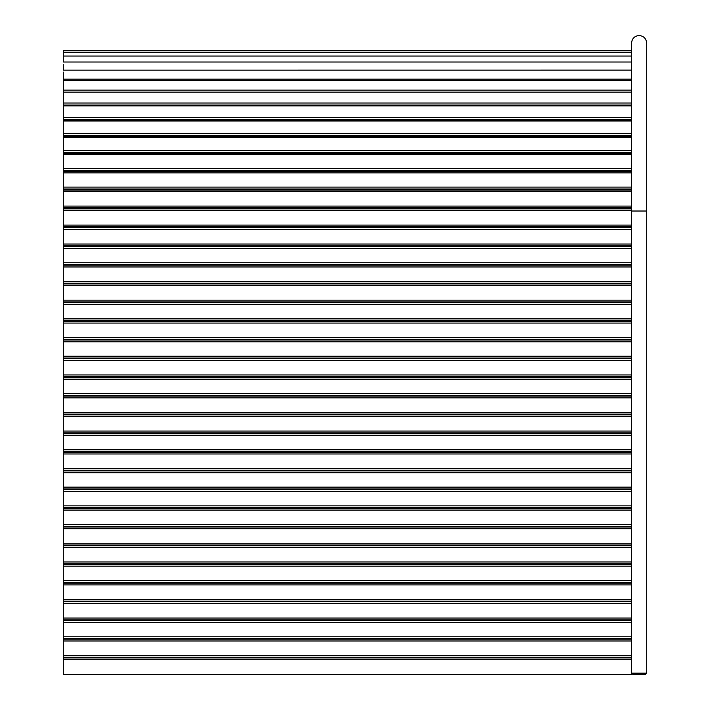 <?xml version="1.0" encoding="UTF-8"?>
<svg xmlns="http://www.w3.org/2000/svg" width="710" height="710" viewBox="0 0 710 710"><rect width="100%" height="100%" fill="white"/><g stroke="black" fill="none" stroke-linecap="round" stroke-linejoin="round"><path stroke-width="1.06" d="M631.536 657.904L63.314 657.904L63.314 674.5L631.536 674.5L631.536 673.169L646.686 673.169L646.686 43.079C646.207 38.509 643.677 35.979 639.106 35.5C634.545 35.979 632.015 38.509 631.536 43.079L631.536 673.169L632.796 674.429L645.425 674.429L646.686 673.169L645.425 674.429M631.536 50.65L63.314 50.65L63.314 62.018L631.536 62.018M63.314 93.276L63.314 103.012L631.536 103.012M631.536 137.341L63.314 137.341L63.314 135.486L631.536 135.486M63.314 657.904L63.314 657.238L631.536 657.238M631.536 639.204L63.314 639.204L63.314 657.238M63.314 639.204L63.314 638.538L631.536 638.538M631.536 620.504L63.314 620.504L63.314 638.538M63.314 620.504L63.314 619.839L631.536 619.839M631.536 601.805L63.314 601.805L63.314 619.839M63.314 601.805L63.314 601.139L631.536 601.139M631.536 583.105L63.314 583.105L63.314 601.139M63.314 583.105L63.314 582.44L631.536 582.44M631.536 564.406L63.314 564.406L63.314 582.44M63.314 564.406L63.314 563.74L631.536 563.74M631.536 545.706L63.314 545.706L63.314 563.74M63.314 545.706L63.314 545.04L631.536 545.04M631.536 526.997L63.314 526.997L63.314 545.04M63.314 526.997L63.314 526.332L631.536 526.332M631.536 508.298L63.314 508.298L63.314 526.332M63.314 508.298L63.314 507.632L631.536 507.632M631.536 489.598L63.314 489.598L63.314 507.632M63.314 489.598L63.314 488.933L631.536 488.933M631.536 470.899L63.314 470.899L63.314 488.933M63.314 470.899L63.314 470.233L631.536 470.233M631.536 452.199L63.314 452.199L63.314 470.233M63.314 452.199L63.314 451.533L631.536 451.533M631.536 433.499L63.314 433.499L63.314 451.533M63.314 433.499L63.314 432.834L631.536 432.834M631.536 414.8L63.314 414.8L63.314 432.834M63.314 414.8L63.314 414.134L631.536 414.134M631.536 396.1L63.314 396.1L63.314 414.134M63.314 396.1L63.314 395.434L631.536 395.434M631.536 377.392L63.314 377.392L63.314 395.434M63.314 377.392L63.314 376.726L631.536 376.726M631.536 358.692L63.314 358.692L63.314 376.726M63.314 358.692L63.314 358.026L631.536 358.026M631.536 339.992L63.314 339.992L63.314 358.026M63.314 339.992L63.314 339.327L631.536 339.327M631.536 321.293L63.314 321.293L63.314 339.327M63.314 321.293L63.314 320.627L631.536 320.627M631.536 302.593L63.314 302.593L63.314 320.627M63.314 302.593L63.314 301.927L631.536 301.927M631.536 283.893L63.314 283.893L63.314 301.927M63.314 283.893L63.314 283.228L631.536 283.228M631.536 265.194L63.314 265.194L63.314 283.228M63.314 265.194L63.314 264.528L631.536 264.528M631.536 246.494L63.314 246.494L63.314 264.528M63.314 246.494L63.314 245.829L631.536 245.829M631.536 227.786L63.314 227.786L63.314 245.829M63.314 227.786L63.314 226.88L631.536 226.88M631.536 208.873L63.314 208.873L63.314 226.88M63.314 208.873L63.314 207.861L631.536 207.861M631.536 190.049L63.314 190.049L63.314 207.861M63.314 190.049L63.314 188.993L631.536 188.993M631.536 171.492L63.314 171.492L63.314 188.993M63.314 171.492L63.314 170.453L631.536 170.453M631.536 153.52L63.314 153.52L63.314 170.453M63.314 153.52L63.314 152.526L631.536 152.526M63.314 137.385L63.314 152.526M631.536 120.975L63.314 120.975L63.314 135.486M631.536 120.451L63.314 120.451L63.314 119.591L631.536 119.591M63.314 106.331L63.314 119.591M63.314 106.447L63.314 93.063M63.314 81.579L63.314 92.149L631.536 92.149M63.314 72.047L63.314 81.029M631.536 70.121L63.314 70.121L631.536 70.077M63.314 64.619L63.314 70.077M646.686 211.021L631.536 211.021M63.314 136.427L631.536 136.427M63.314 105.852L631.536 105.852L63.314 105.852M631.536 659.688L63.314 659.688M631.536 640.988L63.314 640.988M63.314 655.463L631.536 655.463M631.536 622.288L63.314 622.288M63.314 636.764L631.536 636.764M631.536 603.58L63.314 603.58M63.314 618.055L631.536 618.055M631.536 584.88L63.314 584.88M63.314 599.355L631.536 599.355M631.536 566.181L63.314 566.181M63.314 580.656L631.536 580.656M631.536 547.481L63.314 547.481M63.314 561.956L631.536 561.956M631.536 528.781L63.314 528.781M63.314 543.256L631.536 543.256M631.536 510.082L63.314 510.082M63.314 524.557L631.536 524.557M631.536 491.382L63.314 491.382M63.314 505.857L631.536 505.857M631.536 472.683L63.314 472.683M63.314 487.158L631.536 487.158M631.536 453.974L63.314 453.974M63.314 468.458L631.536 468.458M631.536 435.274L63.314 435.274M63.314 449.749L631.536 449.749M631.536 416.575L63.314 416.575M63.314 431.05L631.536 431.05M631.536 397.875L63.314 397.875M63.314 412.35L631.536 412.35M631.536 379.175L63.314 379.175M63.314 393.651L631.536 393.651M631.536 360.476L63.314 360.476M63.314 374.951L631.536 374.951M631.536 341.776L63.314 341.776M63.314 356.251L631.536 356.251M631.536 323.077L63.314 323.077M63.314 337.552L631.536 337.552M631.536 304.368L63.314 304.368M63.314 318.852L631.536 318.852M631.536 285.668L63.314 285.668M63.314 300.144L631.536 300.144M631.536 266.969L63.314 266.969M63.314 281.444L631.536 281.444M631.536 248.269L63.314 248.269M63.314 262.744L631.536 262.744M631.536 229.57L63.314 229.57M63.314 244.045L631.536 244.045M631.536 210.621L63.314 210.621M63.314 225.105L631.536 225.105M631.536 191.62L63.314 191.62M63.314 206.095L631.536 206.095M631.536 172.867L63.314 172.867M63.314 187.103L631.536 187.103M631.536 154.7L63.314 154.7M63.314 168.474L631.536 168.474M63.314 150.476L631.536 150.476M63.314 133.4L631.536 133.4M63.314 117.496L631.536 117.496M63.314 105.071L631.536 105.071M63.314 90.152L631.536 90.152M63.314 79.121L631.536 79.121M63.314 92.202L631.536 92.202M63.314 80.23L631.536 80.23M63.314 56.054L631.536 56.054M63.314 52.318L631.536 52.318M63.314 50.818L631.536 50.818"/></g></svg>
